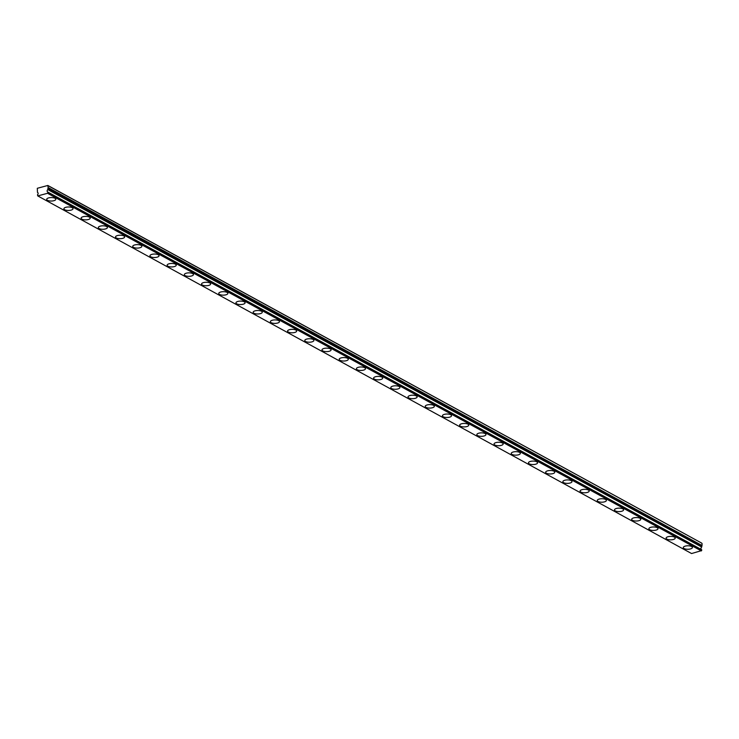 <?xml version="1.0" encoding="UTF-8"?>
<svg xmlns="http://www.w3.org/2000/svg" width="739" height="739" viewBox="0 0 739 739"><rect width="100%" height="100%" fill="white"/><g stroke="black" fill="none" stroke-linecap="round" stroke-linejoin="round"><path stroke-width="1.11" d="M47.906 192.62L701.717 550.25L47.906 192.62L47.536 193.285L37.763 195.918L37.477 194.837A1.515 1.164 -61.3 0 0 37.458 192.371L37.319 188.288L47.841 185.461L48.164 187.882L701.976 545.502L48.238 187.604M55.009 198.292A4.554 1.737 179.5 0 0 49.892 197.655A4.554 1.737 179.5 0 0 46.696 199.345A4.554 1.737 179.5 0 0 47.499 200.315A4.554 1.737 179.5 0 0 52.608 200.953A4.554 1.737 179.5 0 0 55.813 199.262A4.554 1.737 179.5 0 0 55.009 198.292M691.621 546.509A4.554 1.737 179.5 0 0 686.503 545.872A4.554 1.737 179.5 0 0 683.298 547.562A4.554 1.737 179.5 0 0 684.102 548.532A4.554 1.737 179.5 0 0 689.219 549.169A4.554 1.737 179.5 0 0 692.415 547.479A4.554 1.737 179.5 0 0 691.621 546.509M674.411 537.096A4.554 1.737 179.5 0 0 669.294 536.468A4.554 1.737 179.5 0 0 666.098 538.149A4.554 1.737 179.5 0 0 666.901 539.119A4.554 1.737 179.5 0 0 672.01 539.756A4.554 1.737 179.5 0 0 675.215 538.075A4.554 1.737 179.5 0 0 674.411 537.096M657.202 527.692A4.554 1.737 179.5 0 0 652.094 527.055A4.554 1.737 179.5 0 0 648.888 528.736A4.554 1.737 179.5 0 0 649.692 529.715A4.554 1.737 179.5 0 0 654.809 530.343A4.554 1.737 179.5 0 0 658.006 528.662A4.554 1.737 179.5 0 0 657.202 527.692M640.002 518.279A4.554 1.737 179.5 0 0 634.884 517.642A4.554 1.737 179.5 0 0 631.688 519.332A4.554 1.737 179.5 0 0 632.482 520.302A4.554 1.737 179.5 0 0 637.6 520.94A4.554 1.737 179.5 0 0 640.796 519.249A4.554 1.737 179.5 0 0 640.002 518.279M622.792 508.866A4.554 1.737 179.5 0 0 617.675 508.229A4.554 1.737 179.5 0 0 614.479 509.919A4.554 1.737 179.5 0 0 615.282 510.889A4.554 1.737 179.5 0 0 620.4 511.527A4.554 1.737 179.5 0 0 623.596 509.836A4.554 1.737 179.5 0 0 622.792 508.866M605.592 499.453A4.554 1.737 179.5 0 0 600.474 498.816A4.554 1.737 179.5 0 0 597.269 500.506A4.554 1.737 179.5 0 0 598.073 501.476A4.554 1.737 179.5 0 0 603.19 502.114A4.554 1.737 179.5 0 0 606.386 500.423A4.554 1.737 179.5 0 0 605.592 499.453M588.383 490.04A4.554 1.737 179.5 0 0 583.265 489.412A4.554 1.737 179.5 0 0 580.069 491.093A4.554 1.737 179.5 0 0 580.872 492.063A4.554 1.737 179.5 0 0 585.981 492.701A4.554 1.737 179.5 0 0 589.186 491.019A4.554 1.737 179.5 0 0 588.383 490.04M571.173 480.636A4.554 1.737 179.5 0 0 566.065 479.999A4.554 1.737 179.5 0 0 562.859 481.68A4.554 1.737 179.5 0 0 563.663 482.65A4.554 1.737 179.5 0 0 568.781 483.288A4.554 1.737 179.5 0 0 571.977 481.606A4.554 1.737 179.5 0 0 571.173 480.636M553.973 471.223A4.554 1.737 179.5 0 0 548.855 470.586A4.554 1.737 179.5 0 0 545.659 472.276A4.554 1.737 179.5 0 0 546.454 473.246A4.554 1.737 179.5 0 0 551.571 473.884A4.554 1.737 179.5 0 0 554.777 472.193A4.554 1.737 179.5 0 0 553.973 471.223M536.763 461.81A4.554 1.737 179.5 0 0 531.655 461.173A4.554 1.737 179.5 0 0 528.45 462.863A4.554 1.737 179.5 0 0 529.253 463.833A4.554 1.737 179.5 0 0 534.371 464.471A4.554 1.737 179.5 0 0 537.567 462.78A4.554 1.737 179.5 0 0 536.763 461.81M519.563 452.397A4.554 1.737 179.5 0 0 514.446 451.76A4.554 1.737 179.5 0 0 511.249 453.45A4.554 1.737 179.5 0 0 512.044 454.42A4.554 1.737 179.5 0 0 517.161 455.058A4.554 1.737 179.5 0 0 520.358 453.367A4.554 1.737 179.5 0 0 519.563 452.397M502.354 442.984A4.554 1.737 179.5 0 0 497.236 442.347A4.554 1.737 179.5 0 0 494.04 444.037A4.554 1.737 179.5 0 0 494.844 445.007A4.554 1.737 179.5 0 0 499.952 445.645A4.554 1.737 179.5 0 0 503.157 443.954A4.554 1.737 179.5 0 0 502.354 442.984M485.154 433.581A4.554 1.737 179.5 0 0 480.036 432.943A4.554 1.737 179.5 0 0 476.831 434.624A4.554 1.737 179.5 0 0 477.634 435.594A4.554 1.737 179.5 0 0 482.752 436.232A4.554 1.737 179.5 0 0 485.948 434.55A4.554 1.737 179.5 0 0 485.154 433.581M467.944 424.168A4.554 1.737 179.5 0 0 462.826 423.53A4.554 1.737 179.5 0 0 459.63 425.211A4.554 1.737 179.5 0 0 460.434 426.191A4.554 1.737 179.5 0 0 465.542 426.819A4.554 1.737 179.5 0 0 468.748 425.137A4.554 1.737 179.5 0 0 467.944 424.168M450.735 414.755A4.554 1.737 179.5 0 0 445.626 414.117A4.554 1.737 179.5 0 0 442.421 415.808A4.554 1.737 179.5 0 0 443.224 416.778A4.554 1.737 179.5 0 0 448.342 417.415A4.554 1.737 179.5 0 0 451.538 415.724A4.554 1.737 179.5 0 0 450.735 414.755M433.534 405.341A4.554 1.737 179.5 0 0 428.417 404.704A4.554 1.737 179.5 0 0 425.221 406.395A4.554 1.737 179.5 0 0 426.015 407.365A4.554 1.737 179.5 0 0 431.133 408.002A4.554 1.737 179.5 0 0 434.338 406.311A4.554 1.737 179.5 0 0 433.534 405.341M416.325 395.928A4.554 1.737 179.5 0 0 411.207 395.291A4.554 1.737 179.5 0 0 408.011 396.982A4.554 1.737 179.5 0 0 408.815 397.952A4.554 1.737 179.5 0 0 413.932 398.589A4.554 1.737 179.5 0 0 417.129 396.898A4.554 1.737 179.5 0 0 416.325 395.928M399.125 386.515A4.554 1.737 179.5 0 0 394.007 385.887A4.554 1.737 179.5 0 0 390.802 387.569A4.554 1.737 179.5 0 0 391.605 388.538A4.554 1.737 179.5 0 0 396.723 389.176A4.554 1.737 179.5 0 0 399.919 387.495A4.554 1.737 179.5 0 0 399.125 386.515M381.915 377.112A4.554 1.737 179.5 0 0 376.798 376.474A4.554 1.737 179.5 0 0 373.601 378.156A4.554 1.737 179.5 0 0 374.405 379.135A4.554 1.737 179.5 0 0 379.513 379.763A4.554 1.737 179.5 0 0 382.719 378.082A4.554 1.737 179.5 0 0 381.915 377.112M364.706 367.699A4.554 1.737 179.5 0 0 359.597 367.061A4.554 1.737 179.5 0 0 356.392 368.752A4.554 1.737 179.5 0 0 357.196 369.722A4.554 1.737 179.5 0 0 362.313 370.359A4.554 1.737 179.5 0 0 365.509 368.669A4.554 1.737 179.5 0 0 364.706 367.699M347.506 358.286A4.554 1.737 179.5 0 0 342.388 357.648A4.554 1.737 179.5 0 0 339.192 359.339A4.554 1.737 179.5 0 0 339.986 360.309A4.554 1.737 179.5 0 0 345.104 360.946A4.554 1.737 179.5 0 0 348.309 359.256A4.554 1.737 179.5 0 0 347.506 358.286M330.296 348.873A4.554 1.737 179.5 0 0 325.188 348.235A4.554 1.737 179.5 0 0 321.982 349.926A4.554 1.737 179.5 0 0 322.786 350.896A4.554 1.737 179.5 0 0 327.904 351.533A4.554 1.737 179.5 0 0 331.1 349.843A4.554 1.737 179.5 0 0 330.296 348.873M313.096 339.46A4.554 1.737 179.5 0 0 307.978 338.832A4.554 1.737 179.5 0 0 304.782 340.513A4.554 1.737 179.5 0 0 305.577 341.483A4.554 1.737 179.5 0 0 310.694 342.12A4.554 1.737 179.5 0 0 313.89 340.439A4.554 1.737 179.5 0 0 313.096 339.46M295.886 330.056A4.554 1.737 179.5 0 0 290.769 329.418A4.554 1.737 179.5 0 0 287.573 331.1A4.554 1.737 179.5 0 0 288.376 332.07A4.554 1.737 179.5 0 0 293.485 332.707A4.554 1.737 179.5 0 0 296.69 331.026A4.554 1.737 179.5 0 0 295.886 330.056M278.686 320.643A4.554 1.737 179.5 0 0 273.569 320.005A4.554 1.737 179.5 0 0 270.363 321.696A4.554 1.737 179.5 0 0 271.167 322.666A4.554 1.737 179.5 0 0 276.284 323.303A4.554 1.737 179.5 0 0 279.481 321.613A4.554 1.737 179.5 0 0 278.686 320.643M261.477 311.23A4.554 1.737 179.5 0 0 256.359 310.592A4.554 1.737 179.5 0 0 253.163 312.283A4.554 1.737 179.5 0 0 253.967 313.253A4.554 1.737 179.5 0 0 259.075 313.89A4.554 1.737 179.5 0 0 262.28 312.2A4.554 1.737 179.5 0 0 261.477 311.23M244.267 301.817A4.554 1.737 179.5 0 0 239.159 301.179A4.554 1.737 179.5 0 0 235.953 302.87A4.554 1.737 179.5 0 0 236.757 303.84A4.554 1.737 179.5 0 0 241.875 304.477A4.554 1.737 179.5 0 0 245.071 302.787A4.554 1.737 179.5 0 0 244.267 301.817M227.067 292.404A4.554 1.737 179.5 0 0 221.949 291.766A4.554 1.737 179.5 0 0 218.753 293.457A4.554 1.737 179.5 0 0 219.548 294.427A4.554 1.737 179.5 0 0 224.665 295.064A4.554 1.737 179.5 0 0 227.871 293.374A4.554 1.737 179.5 0 0 227.067 292.404M209.858 283A4.554 1.737 179.5 0 0 204.74 282.363A4.554 1.737 179.5 0 0 201.544 284.044A4.554 1.737 179.5 0 0 202.347 285.014A4.554 1.737 179.5 0 0 207.465 285.651A4.554 1.737 179.5 0 0 210.661 283.97A4.554 1.737 179.5 0 0 209.858 283M192.657 273.587A4.554 1.737 179.5 0 0 187.54 272.95A4.554 1.737 179.5 0 0 184.334 274.631A4.554 1.737 179.5 0 0 185.138 275.61A4.554 1.737 179.5 0 0 190.256 276.238A4.554 1.737 179.5 0 0 193.452 274.557A4.554 1.737 179.5 0 0 192.657 273.587M175.448 264.174A4.554 1.737 179.5 0 0 170.33 263.537A4.554 1.737 179.5 0 0 167.134 265.227A4.554 1.737 179.5 0 0 167.938 266.197A4.554 1.737 179.5 0 0 173.046 266.834A4.554 1.737 179.5 0 0 176.251 265.144A4.554 1.737 179.5 0 0 175.448 264.174M158.238 254.761A4.554 1.737 179.5 0 0 153.13 254.124A4.554 1.737 179.5 0 0 149.925 255.814A4.554 1.737 179.5 0 0 150.728 256.784A4.554 1.737 179.5 0 0 155.846 257.421A4.554 1.737 179.5 0 0 159.042 255.731A4.554 1.737 179.5 0 0 158.238 254.761M141.038 245.348A4.554 1.737 179.5 0 0 135.921 244.711A4.554 1.737 179.5 0 0 132.724 246.401A4.554 1.737 179.5 0 0 133.519 247.371A4.554 1.737 179.5 0 0 138.636 248.008A4.554 1.737 179.5 0 0 141.842 246.318A4.554 1.737 179.5 0 0 141.038 245.348M123.829 235.935A4.554 1.737 179.5 0 0 118.72 235.307A4.554 1.737 179.5 0 0 115.515 236.988A4.554 1.737 179.5 0 0 116.319 237.958A4.554 1.737 179.5 0 0 121.436 238.595A4.554 1.737 179.5 0 0 124.632 236.914A4.554 1.737 179.5 0 0 123.829 235.935M106.628 226.531A4.554 1.737 179.5 0 0 101.511 225.894A4.554 1.737 179.5 0 0 98.315 227.575A4.554 1.737 179.5 0 0 99.109 228.554A4.554 1.737 179.5 0 0 104.227 229.182A4.554 1.737 179.5 0 0 107.423 227.501A4.554 1.737 179.5 0 0 106.628 226.531M89.419 217.118A4.554 1.737 179.5 0 0 84.301 216.481A4.554 1.737 179.5 0 0 81.105 218.171A4.554 1.737 179.5 0 0 81.909 219.141A4.554 1.737 179.5 0 0 87.017 219.779A4.554 1.737 179.5 0 0 90.223 218.088A4.554 1.737 179.5 0 0 89.419 217.118M72.219 207.705A4.554 1.737 179.5 0 0 67.101 207.068A4.554 1.737 179.5 0 0 63.896 208.758A4.554 1.737 179.5 0 0 64.699 209.728A4.554 1.737 179.5 0 0 69.817 210.366A4.554 1.737 179.5 0 0 73.013 208.675A4.554 1.737 179.5 0 0 72.219 207.705M48.22 185.775L701.653 543.082L47.841 185.461M701.976 545.502L701.69 547.008L47.776 189.59A1.515 1.164 -61.3 0 0 47.804 192.057L47.896 192.214M47.878 189.378L48.164 187.882M702.032 543.405L702.05 545.234M47.776 189.59L701.69 547.008M701.588 547.22A1.515 1.164 -61.3 0 0 701.339 549.53M701.717 549.844L47.841 192.075M47.776 192.971L701.717 550.25M701.597 550.601L691.575 553.539L37.763 195.918M47.536 193.285L701.348 550.915M47.869 188.547L701.68 546.176M701.754 545.909L47.943 188.279M47.823 192.066L701.634 549.696"/></g></svg>
